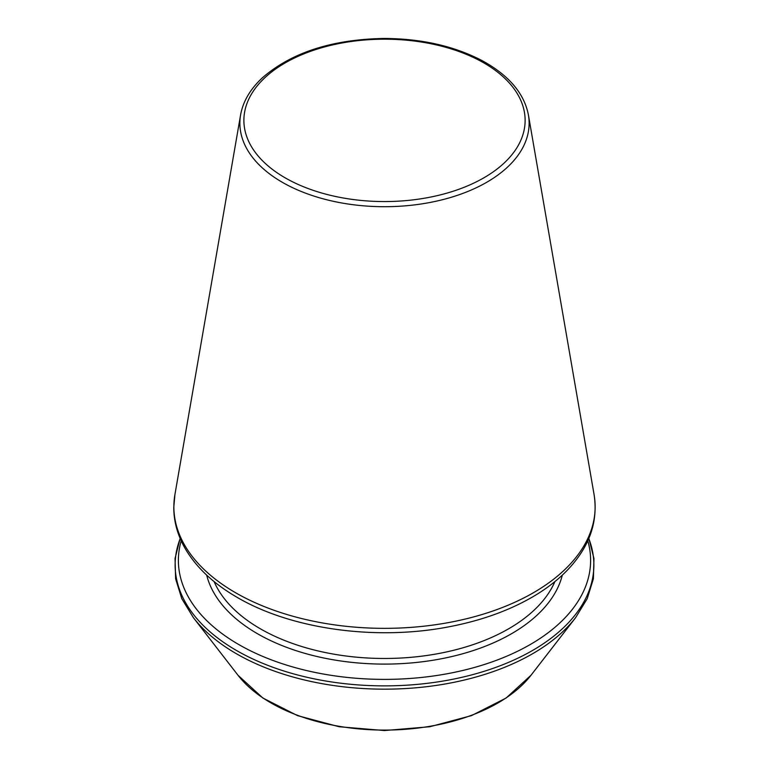 <?xml version="1.0" encoding="UTF-8"?>
<svg xmlns="http://www.w3.org/2000/svg" width="769" height="769" viewBox="0 0 769 769"><rect width="100%" height="100%" fill="white"/><g stroke="black" fill="none" stroke-linecap="round" stroke-linejoin="round"><path stroke-width="1.15" d="M181.196 540.809A206.111 118.993 0 0 0 238.755 644.537A206.111 118.993 0 0 0 478.827 666.194A206.111 118.993 0 0 0 587.804 540.809M214.109 581.595A175.601 101.383 0 0 0 260.335 628.782A175.601 101.383 0 0 0 431.447 654.784A175.601 101.383 0 0 0 554.891 581.595M206.688 575.135A179.638 103.709 0 0 0 257.48 633.723A179.638 103.709 0 0 0 441.243 658.793A179.638 103.709 0 0 0 562.312 575.135M180.206 538.55A209.37 120.877 0 0 0 236.458 650.468A209.37 120.877 0 0 0 485.431 670.904A209.37 120.877 0 0 0 588.794 538.55M180.148 538.415L175.053 558.457L175.601 578.749L181.782 598.667L193.375 617.642A209.37 120.877 0 0 0 236.458 653.765A209.37 120.877 0 0 0 575.625 617.642L587.218 598.667L593.399 578.749L593.947 558.457L588.852 538.415M193.375 617.642L238.006 675.259A160.481 92.655 0 0 0 384.5 730.089A160.481 92.655 0 0 0 530.995 675.259L575.625 617.642M285.068 177.783A140.621 81.187 0 0 0 520.334 141.39A140.621 81.187 0 0 0 348.107 41.959A140.621 81.187 0 0 0 285.068 177.783M282.242 182.253A144.62 83.494 0 0 0 446.424 198.671A144.62 83.494 0 0 0 528.409 114.917C524.179 93.318 508.78 75.237 482.201 60.674C454.296 46.082 421.623 38.671 384.183 38.45C332.045 39.382 291.393 52.542 262.239 77.929C250.223 89.185 243.004 101.508 240.591 114.917A144.62 83.494 0 0 0 282.242 182.253M235.554 592.726A210.639 121.608 0 0 0 474.684 616.632A210.639 121.608 0 0 0 594.091 494.65C598.359 522.411 589.044 547.999 566.167 571.396C557.496 580.134 547.24 588.093 535.378 595.273C511.077 609.865 482.48 620.333 449.586 626.677C376.752 641.01 291.595 629.398 237.179 597.378C213.398 583.613 195.999 567.224 184.983 548.191C177.524 535.07 173.784 521.478 173.784 507.405L174.909 494.65A210.639 121.608 0 0 0 235.554 592.726M238.006 675.259L262.883 698.031L297.516 715.622L339.167 726.743L384.49 730.55L429.813 726.743L471.474 715.622L506.117 698.031L530.995 675.259M240.591 114.917L174.909 494.65M528.409 114.917L594.091 494.65"/></g></svg>
